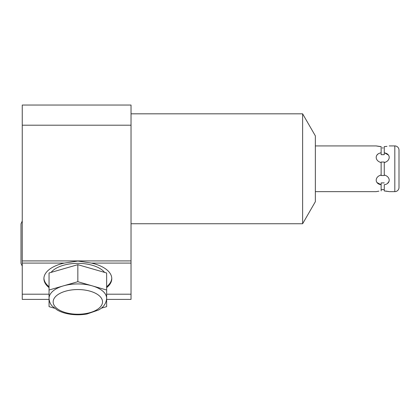 <?xml version="1.0" encoding="UTF-8"?>
<svg xmlns="http://www.w3.org/2000/svg" width="420" height="420" viewBox="0 0 420 420"><rect width="100%" height="100%" fill="white"/><g stroke="black" fill="none" stroke-linecap="round" stroke-linejoin="round"><path stroke-width="0.63" d="M111.773 278.192A33.941 16.968 0 0 1 106.643 286.718M49.046 286.718A33.941 16.968 0 0 1 43.916 278.192M104.585 272.396A28.796 14.401 180 0 0 77.842 263.34A28.796 14.401 180 0 0 51.104 272.396M49.046 287.621A33.941 16.968 0 0 1 43.906 278.644A33.941 16.968 0 0 1 64.286 263.088L77.842 261.046L91.403 263.088A33.941 16.968 0 0 1 111.783 278.644A33.941 16.968 0 0 1 106.643 287.621M106.643 294.2L131.03 294.2L131.03 263.088L91.403 263.088M49.046 294.2L22.255 294.2L22.255 299.397L49.046 299.397M64.286 263.088L22.255 263.088L22.255 294.2M131.03 260.92L131.03 125.207L22.255 125.207L22.255 260.92L131.03 260.92L131.03 263.088M22.255 260.92L22.255 263.088M131.03 294.2L131.03 299.397L106.643 299.397M22.255 125.207L22.255 105.042L131.03 105.042L131.03 125.207M302.626 168.782L302.626 223.745L315.352 201.7L315.352 135.87L302.626 113.82L302.626 168.782M386.972 191.221L384.269 190.942L384.269 184.727C390.842 183.839 390.842 176.731 384.269 174.998L384.269 162.566C390.842 160.834 390.842 153.731 384.269 152.843L384.269 146.627L386.972 146.349M384.269 190.942L388.983 191.588M389.23 145.924L394.821 145.924A4.179 4.179 0 0 1 399 150.108L399 187.462A4.179 4.179 0 0 1 394.821 191.641L389.23 191.641M384.269 154.67L384.269 152.843L384.269 154.67L381.134 154.67L381.134 146.627L376.168 145.924L315.352 145.924M378.378 191.226L376.168 191.641L315.352 191.641M376.168 191.641L378.908 191.153M381.134 154.67L381.134 152.843C374.561 153.731 374.561 160.834 381.134 162.566L381.134 174.998C374.561 176.741 374.561 183.834 381.134 184.727L381.134 190.942M384.269 162.036L384.269 162.566L384.269 162.036L381.134 162.036L381.134 162.566L381.134 162.036M382.163 147.966L383.208 147.966M382.163 189.604L383.208 189.599M381.134 182.9L381.134 184.727L381.134 182.9L384.269 182.9M384.269 189.646L381.134 189.646M384.269 175.529L381.134 175.529L381.134 174.998L381.134 175.529M386.4 146.428L384.269 146.627M381.134 146.627L378.415 146.344M377.543 146.202L376.834 146.066M388.553 191.499L387.86 191.368M389.046 181.372L387.461 183.466M384.762 152.938L388.427 155.038M389.046 156.193L389.12 156.455M376.352 156.214L376.457 155.925M376.85 155.211L377.942 154.103M381.134 184.727L376.976 182.532M376.362 181.398L376.278 181.115M101.168 308.222L106.643 306.642L106.643 272.99L77.842 264.673L49.046 272.99L49.046 306.642L54.521 308.222M106.643 290.015L77.842 281.705L49.046 290.015M77.842 264.673L77.842 281.705M106.643 298.331A28.796 14.401 180 0 0 92.242 285.863A28.796 14.401 180 0 0 63.446 285.863A28.796 14.401 180 0 0 49.046 298.331C49.366 303.324 51.844 305.644 52.301 306.175L57.325 310.086C61.21 312.244 65.814 313.667 71.138 314.36C76.514 315.037 81.821 314.906 87.061 313.966L98.417 310.055C103.415 307.451 106.16 303.544 106.643 298.331M77.243 314.785L78.445 314.785M394.821 145.924L394.821 191.641M53.162 301.891A24.686 12.343 0 0 1 77.842 289.553A24.686 12.343 0 0 1 102.527 301.891A24.686 12.343 0 0 1 77.842 314.233A24.686 12.343 0 0 1 53.162 301.891M131.03 223.745L302.626 223.745M131.03 113.82L302.626 113.82M21 263.398L22.255 266.154L21 263.398L21 223.797L22.255 221.041L21 223.797"/></g></svg>
